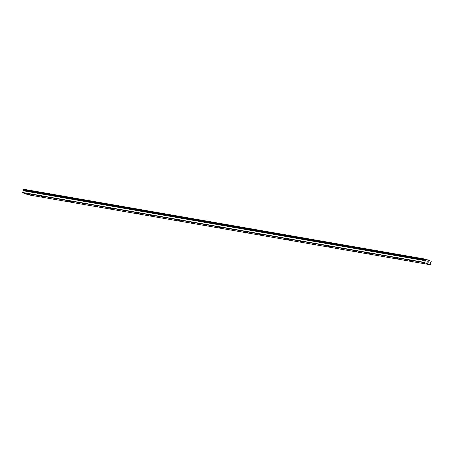 <?xml version="1.0" encoding="UTF-8"?>
<svg xmlns="http://www.w3.org/2000/svg" width="454" height="454" viewBox="0 0 454 454"><rect width="100%" height="100%" fill="white"/><g stroke="black" fill="none" stroke-linecap="round" stroke-linejoin="round"><path stroke-width="0.68" d="M430.733 262.429L430.914 262.52A0.488 0.289 99.9 0 0 430.977 262.741L430.352 264.761L424.831 262.747L425.199 260.636A0.488 0.289 99.9 0 0 425.347 260.488L425.46 260.029A0.488 0.289 99.9 0 0 425.398 259.807L425.631 259.189L431.255 261.243L431.175 261.913A0.488 0.289 99.9 0 0 431.022 262.06L430.784 262.44M23.574 190.555L23.597 190.169M425.631 259.189L23.585 189.239L23.353 189.851A0.488 0.289 99.9 0 1 23.415 190.073L425.585 260.108M424.728 263.36L423.241 262.934L424.728 263.36M411.103 260.988L409.616 260.568L411.103 260.988M397.471 258.621L395.984 258.195L397.471 258.621M383.846 256.249L382.359 255.823L383.846 256.249M370.214 253.877L368.727 253.451L370.214 253.877M356.589 251.505L355.102 251.079L356.589 251.505M342.957 249.132L341.47 248.707L342.957 249.132M329.332 246.76L327.845 246.34L329.332 246.76M315.7 244.394L314.213 243.968L315.7 244.394M302.075 242.022L300.588 241.596L302.075 242.022M288.443 239.65L286.956 239.224L288.443 239.65M274.812 237.277L273.331 236.852L274.812 237.277M261.186 234.905L259.699 234.48L261.186 234.905M247.555 232.533L246.074 232.108L247.555 232.533M233.929 230.161L232.442 229.741L233.929 230.161M220.298 227.794L218.817 227.369L220.298 227.794M206.672 225.422L205.185 224.997L206.672 225.422M193.041 223.05L191.56 222.625L193.041 223.05M179.415 220.678L177.928 220.252L179.415 220.678M165.784 218.306L164.303 217.88L165.784 218.306M152.158 215.934L150.671 215.514L152.158 215.934M138.527 213.567L137.046 213.142L138.527 213.567M124.901 211.195L123.414 210.769L124.901 211.195M111.27 208.823L109.789 208.397L111.27 208.823M97.644 206.451L96.157 206.025L97.644 206.451M84.013 204.079L82.532 203.653L84.013 204.079M70.387 201.707L68.9 201.281L70.387 201.707M56.756 199.34L55.275 198.914L56.756 199.34M43.13 196.968L41.643 196.542L43.13 196.968M29.499 194.596L28.017 194.17L29.499 194.596M425.381 260.465L23.307 190.538A0.488 0.289 99.9 0 1 23.154 190.68L22.785 192.791L28.313 194.811L430.352 264.761M427.867 262.31L427.793 261.527M428.173 261.862L428.15 262.412L428.315 261.72M428.27 261.799L428.122 262.406L428.27 261.799M22.785 192.791L424.831 262.747M22.7 192.49L424.74 262.446M23.443 189.403L425.483 259.359M23.12 190.731L425.165 260.687M23.154 190.68L425.199 260.636M23.307 190.538L425.347 260.488M23.443 190.118L425.483 260.074M23.415 190.073L425.46 260.029M23.353 189.851L425.398 259.807M23.347 189.789L425.392 259.739M23.341 190.515L425.387 260.465"/></g></svg>

